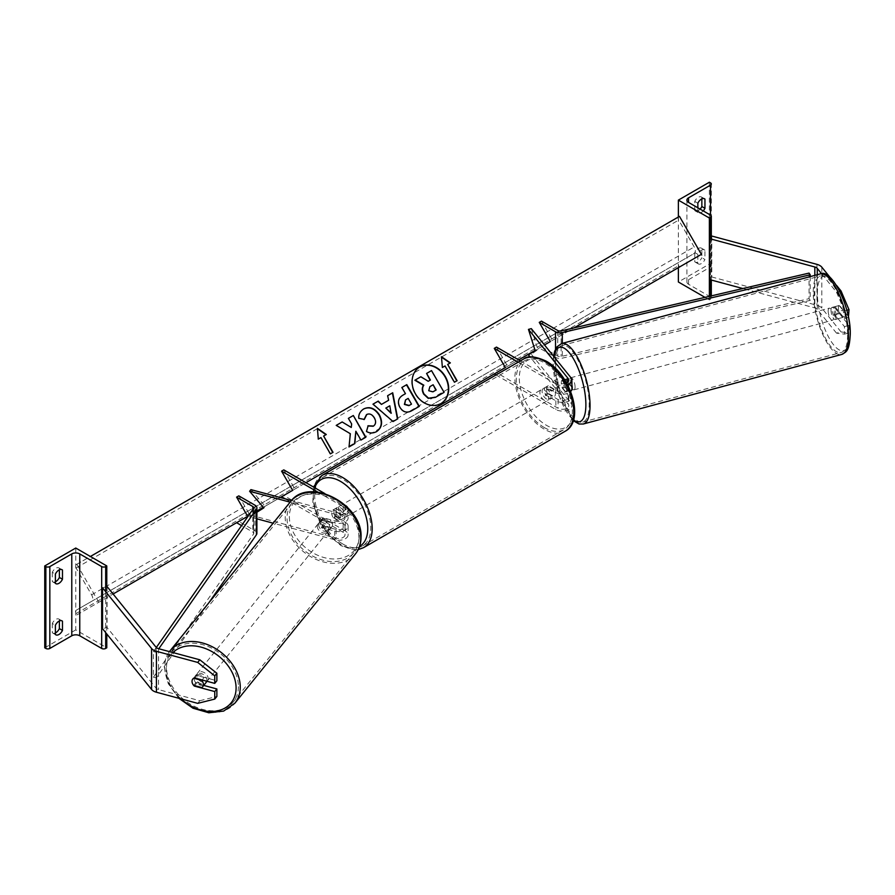 <?xml version="1.0" encoding="UTF-8"?>
<svg xmlns="http://www.w3.org/2000/svg" width="895" height="895" viewBox="0 0 895 895"><rect width="100%" height="100%" fill="white"/><g stroke="black" fill="none" stroke-linecap="round" stroke-linejoin="round"><path stroke-width="0.67" stroke-dasharray="4.47 3.36" d="M562.328 380.017A6.265 2.159 -105.1 0 0 562.284 380.028A6.265 2.159 -105.1 0 0 561.266 382.791A6.265 2.159 -105.1 0 0 562.328 388.195L568.18 395.445A6.265 3.614 180 0 1 568.761 396.977A6.265 3.614 180 0 1 564.89 400.311A6.265 3.614 180 0 1 558.066 399.528L548.322 393.901A6.265 3.614 60 0 1 547.841 385.913A6.265 3.614 60 0 1 548.322 385.711L558.066 391.35A6.265 3.614 0 0 0 564.89 392.133A6.265 3.614 0 0 0 568.761 388.788A6.265 3.614 0 0 0 568.18 387.255L562.328 380.017L565.159 379.245A6.265 2.159 74.9 0 1 565.159 379.245L571.01 386.495A9.397 5.426 0 0 1 571.894 388.788M518.171 362.173L555.851 383.921L555.851 392.625L546.107 386.998A6.265 3.614 -120 0 0 545.626 387.199A6.265 3.614 -120 0 0 546.107 395.187L555.851 400.815A9.397 5.426 180 0 0 566.087 401.989A9.397 5.426 180 0 0 571.894 396.977A9.397 5.426 180 0 0 571.01 394.684L565.159 387.434A6.265 2.159 74.9 0 1 564.107 382.031A6.265 2.159 74.9 0 1 565.125 379.256L562.284 380.028M496.479 347.092L507.554 366.279L496.479 372.667L558.066 408.232A6.265 3.614 0 0 0 564.89 409.015A6.265 3.614 0 0 0 568.761 405.67A6.265 3.614 0 0 0 568.18 404.137L530.086 356.982M496.009 374.96L555.851 409.507A9.397 5.426 0 0 0 566.087 410.682A9.397 5.426 0 0 0 571.894 405.67A9.397 5.426 0 0 0 571.01 403.376L531.306 354.207L528.464 354.979M531.306 328.633L537.929 349.621L531.306 354.207M555.851 392.625A9.397 5.426 0 0 0 570.663 391.473M555.851 383.921A9.397 5.426 0 0 0 567.519 384.671M520.387 360.886L558.066 382.646A6.265 3.614 0 0 0 566.524 382.859M494.264 373.953L496.479 372.667M518.63 359.88L507.554 366.279M537.929 349.621L535.087 350.381L574.064 327.872M548.322 393.901L546.107 395.187M562.328 388.195L565.159 387.434M548.322 385.711L546.107 386.998M844.455 334.126L848.997 332.906L841.054 331.933L836.512 333.153L844.455 334.126L844.455 326.619L834.923 314.816A6.265 2.159 74.9 0 1 833.86 309.401A6.265 2.159 74.9 0 1 834.878 306.638A6.265 2.159 74.9 0 1 834.923 306.627L839.465 305.396L848.997 317.21M844.455 326.619L848.997 325.388L839.465 313.586A6.265 2.159 74.9 0 1 838.402 308.182A6.265 2.159 74.9 0 1 839.42 305.408A6.265 2.159 74.9 0 1 839.465 305.396M836.512 333.153L817.258 309.312A5.012 2.898 0 0 0 816.251 308.484A5.012 2.898 0 0 0 814.83 307.914L742.839 288.526M834.923 306.627L844.455 318.43L848.426 317.356M846.793 310.285L844.455 310.923L844.455 318.43M844.455 310.923L836.512 292.217L821.565 273.725M841.054 331.933L821.8 308.081A10.024 5.784 0 0 0 819.798 306.437A10.024 5.784 0 0 0 816.945 305.284L711.805 276.98L709.679 279.598M836.512 292.217L839.801 291.334M836.501 285.36L829.989 277.305M711.805 236.045L711.805 276.98M710.485 237.678L711.312 236.649M848.997 325.388L848.997 332.906M834.923 314.816L839.465 313.586M697.854 254.359L694.755 252.569A6.265 3.614 -60 0 1 698.301 248.474A6.265 3.614 -60 0 1 701.434 248.161A6.265 3.614 -60 0 1 701.848 248.474L701.848 257.682L704.947 259.472A6.265 3.614 -60 0 1 698.268 263.88A6.265 3.614 -60 0 1 697.854 263.566L697.854 254.359A6.265 3.614 120 0 1 701.4 250.264A6.265 3.614 120 0 1 704.533 249.951A6.265 3.614 120 0 1 704.947 250.264L704.947 259.472M709.377 182.222L709.377 264.081L678.365 281.981M678.365 217.015L678.365 267.661M694.755 252.569L694.755 261.776A6.265 3.614 120 0 0 695.169 262.09A6.265 3.614 120 0 0 701.848 257.682M701.848 198.869L701.848 197.314A6.265 3.614 -60 0 0 701.434 197.001A6.265 3.614 -60 0 0 698.301 197.314A6.265 3.614 -60 0 0 694.755 201.397L694.755 210.616A6.265 3.614 120 0 0 695.169 210.918A6.265 3.614 120 0 0 700.125 209.106M694.755 201.397L697.854 203.199M709.377 296.334L709.377 299.892L710.485 299.254A2.819 1.633 0 0 0 711.312 298.102A2.819 1.633 0 0 0 710.485 296.95L688.557 284.286A5.638 3.256 180 0 1 686.901 281.981A5.638 3.256 180 0 1 688.557 279.688L710.485 267.023A2.819 1.633 0 0 0 711.312 265.871A2.819 1.633 0 0 0 710.485 264.719L709.377 264.081M697.854 207.797L697.854 212.406A6.265 3.614 -60 0 0 698.268 212.708L695.169 210.918M703.224 210.896A6.265 3.614 -60 0 1 698.268 212.708M704.98 297.353L709.377 299.892M701.848 197.314L704.063 198.589M694.755 210.616L697.854 212.406M701.848 248.474L704.947 250.264M694.755 261.776L697.854 263.566M546.543 388.788A6.265 3.614 60 0 1 550.638 394.303A6.265 3.614 60 0 1 549.675 399.327A6.265 3.614 60 0 1 546.543 399.025A6.265 3.614 60 0 1 542.448 393.498A6.265 3.614 60 0 1 543.41 388.475A6.265 3.614 60 0 1 546.543 388.788M547.807 393.095L545.156 394.639A6.265 3.614 -120 0 0 548.322 397.995A6.265 3.614 -120 0 0 551.454 398.309A6.265 3.614 -120 0 0 551.477 398.286L554.139 396.753L547.807 393.095A6.265 3.614 60 0 1 547.807 385.935L554.139 389.594A6.265 3.614 60 0 1 554.139 396.753M554.139 389.594L551.477 391.126A6.265 3.614 -120 0 0 548.322 387.759A6.265 3.614 -120 0 0 545.189 387.457A6.265 3.614 -120 0 0 545.156 387.468L547.807 385.935M338.735 518.999A6.265 3.614 -120 0 0 341.868 519.301A6.265 3.614 -120 0 0 341.901 519.29L339.239 520.823L332.918 517.165L335.569 515.632A6.265 3.614 -120 0 0 338.735 518.999M340.514 507.745A6.265 3.614 60 0 1 344.609 513.26A6.265 3.614 60 0 1 343.646 518.283A6.265 3.614 60 0 1 340.514 517.97A6.265 3.614 60 0 1 336.419 512.455A6.265 3.614 60 0 1 337.381 507.431A6.265 3.614 60 0 1 340.514 507.745M341.901 512.119A6.265 3.614 -120 0 0 338.735 508.763A6.265 3.614 -120 0 0 335.603 508.45A6.265 3.614 -120 0 0 335.569 508.472L332.918 510.005L339.239 513.663L341.901 512.119L335.569 508.472M339.239 513.663A6.265 3.614 60 0 1 339.239 520.823M332.918 517.165A6.265 3.614 60 0 1 332.918 510.005A6.265 3.614 60 0 1 333.421 509.781L343.165 515.419A6.265 3.614 180 0 1 345 517.97A6.265 3.614 180 0 1 336.095 521.248L323.542 517.869A6.265 4.632 -141.1 0 0 322.077 518.943A6.265 4.632 -141.1 0 0 321.271 521.36A6.265 4.632 -141.1 0 0 322.894 525.376L321.305 527.345A6.265 4.632 -141.1 0 0 329.416 529.527L321.305 527.345M551.477 391.126L545.156 387.468L543.41 388.475M545.156 394.639L551.477 398.286M335.569 515.632L341.901 519.29M342.729 506.458A6.265 3.614 60 0 1 346.824 511.985A6.265 3.614 60 0 1 345.862 517.008A6.265 3.614 60 0 1 342.729 516.695A6.265 3.614 60 0 1 338.634 511.168A6.265 3.614 60 0 1 339.597 506.145A6.265 3.614 60 0 1 342.729 506.458M544.328 390.063A6.265 3.614 60 0 1 548.422 395.59A6.265 3.614 60 0 1 547.46 400.613A6.265 3.614 60 0 1 544.328 400.3A6.265 3.614 60 0 1 540.233 394.773A6.265 3.614 60 0 1 541.195 389.75A6.265 3.614 60 0 1 544.328 390.063M544.328 427.564A39.66 22.901 60 0 1 518.418 392.614A39.66 22.901 60 0 1 524.492 360.83A39.66 22.901 60 0 1 544.328 362.799A39.66 22.901 60 0 1 570.238 397.749A39.66 22.901 60 0 1 564.163 429.533A39.66 22.901 60 0 1 544.328 427.564M342.729 543.959A39.66 22.901 60 0 1 316.808 509.009A39.66 22.901 60 0 1 322.894 477.225A39.66 22.901 60 0 1 342.729 479.194A39.66 22.901 60 0 1 368.639 514.144A39.66 22.901 60 0 1 362.553 545.928A39.66 22.901 60 0 1 342.729 543.959M831.019 310.173A6.265 2.159 -105.1 0 0 832.507 316.606A6.265 2.159 -105.1 0 0 835.303 319.504A6.265 2.159 -105.1 0 0 836.322 316.729A6.265 2.159 -105.1 0 0 834.834 310.285A6.265 2.159 -105.1 0 0 832.037 307.399A6.265 2.159 -105.1 0 0 831.019 310.173M834.05 306.918L839.163 305.542A6.265 2.159 -105.1 0 0 838.402 308.182A6.265 2.159 -105.1 0 0 839.163 312.702L842.945 317.389A6.265 2.159 -105.1 0 0 843.705 314.738A6.265 2.159 -105.1 0 0 842.945 310.218L837.832 311.594A6.265 2.159 -105.1 0 0 834.308 306.784A6.265 2.159 -105.1 0 0 834.05 306.918L837.832 311.594M839.163 305.542L842.945 310.218M834.05 314.078A6.265 2.159 -105.1 0 0 837.575 318.889A6.265 2.159 -105.1 0 0 837.832 318.765L834.05 314.078L839.163 312.702M842.945 317.389L837.832 318.765M571.894 384.872A6.265 2.159 -105.1 0 0 567.967 378.495A6.265 2.159 -105.1 0 0 566.949 381.27A6.265 2.159 -105.1 0 0 568.426 387.703A6.265 2.159 -105.1 0 0 571.223 390.6A6.265 2.159 -105.1 0 0 571.402 390.522M565.427 379.234L569.209 383.921A6.265 2.159 -105.1 0 0 565.696 379.111A6.265 2.159 -105.1 0 0 565.427 379.234L562.026 380.151A6.265 2.159 -105.1 0 0 561.266 382.791A6.265 2.159 -105.1 0 0 562.026 387.311L565.427 386.394A6.265 2.159 -105.1 0 0 568.952 391.204A6.265 2.159 -105.1 0 0 569.209 391.081L565.427 386.394M569.209 383.921L565.808 384.839A6.265 2.159 -105.1 0 1 566.557 389.347A6.265 2.159 -105.1 0 1 565.808 391.999L569.209 391.081M562.026 380.151L565.808 384.839M565.808 391.999L562.026 387.311M575.082 387.054A6.265 2.159 -105.1 0 0 573.594 380.621A6.265 2.159 -105.1 0 0 570.797 377.735A6.265 2.159 -105.1 0 0 569.779 380.498A6.265 2.159 -105.1 0 0 571.267 386.942A6.265 2.159 -105.1 0 0 574.064 389.828A6.265 2.159 -105.1 0 0 575.082 387.054M828.177 310.934A6.265 2.159 74.9 0 1 829.206 308.16A6.265 2.159 74.9 0 1 831.992 311.057A6.265 2.159 74.9 0 1 833.48 317.49A6.265 2.159 74.9 0 1 832.462 320.265A6.265 2.159 74.9 0 1 829.665 317.378A6.265 2.159 74.9 0 1 828.177 310.934M847.599 334.965A39.66 13.682 74.9 0 1 841.143 352.518A39.66 13.682 74.9 0 1 823.478 334.215A39.66 13.682 74.9 0 1 814.07 293.459A39.66 13.682 74.9 0 1 820.514 275.917A39.66 13.682 74.9 0 1 838.179 294.22A39.66 13.682 74.9 0 1 847.599 334.965M555.672 363.023A39.66 13.682 -105.1 0 0 565.081 403.779A39.66 13.682 -105.1 0 0 582.746 422.082A39.66 13.682 -105.1 0 0 589.19 404.54A39.66 13.682 -105.1 0 0 579.781 363.784A39.66 13.682 -105.1 0 0 562.116 345.481A39.66 13.682 -105.1 0 0 555.672 363.023M203.736 685.413L196.43 683.444A6.265 4.632 38.9 0 1 194.159 678.734A6.265 4.632 38.9 0 1 194.965 676.329A6.265 4.632 38.9 0 1 196.43 675.255L216.87 680.759M196.43 683.444L194.651 685.648M197.717 703.358L199.831 700.729L158.538 689.609A5.012 2.898 180 0 1 157.117 689.038A5.012 2.898 180 0 1 156.11 688.21L107.087 627.507L102.545 628.726M199.831 700.729L216.87 696.455M105.677 586.952L102.545 587.802M107.087 586.572L107.087 627.507M196.43 675.255L194.304 677.873M206.711 681.218A6.265 4.632 -141.1 0 0 206.834 680.155A6.265 4.632 -141.1 0 0 202.673 674.103A6.265 4.632 -141.1 0 0 196.285 674.685A6.265 4.632 -141.1 0 0 195.479 677.101A6.265 4.632 -141.1 0 0 199.652 683.153A6.265 4.632 -141.1 0 0 206.04 682.561M201.778 687.561L204.161 684.608L196.05 682.426A6.265 4.632 -141.1 0 0 204.161 684.608M196.05 682.426L193.667 685.38M193.667 678.22L196.05 675.266L204.161 677.448A6.265 4.632 -141.1 0 0 196.05 675.266M204.161 677.448L202.113 679.976M318.62 524.638A6.265 4.632 -141.1 0 0 322.793 530.69A6.265 4.632 -141.1 0 0 329.181 530.097A6.265 4.632 -141.1 0 0 329.975 527.692A6.265 4.632 -141.1 0 0 325.814 521.64A6.265 4.632 -141.1 0 0 319.425 522.221A6.265 4.632 -141.1 0 0 318.62 524.638M329.181 530.097L331.821 526.819A6.265 4.632 -141.1 0 1 331.005 527.558L329.416 529.527M331.821 526.819A6.265 4.632 -141.1 0 0 332.627 524.414A6.265 4.632 -141.1 0 0 331.005 520.398L329.416 522.356A6.265 4.632 -141.1 0 0 321.305 520.174L329.416 522.356M319.425 522.221L322.077 518.943A6.265 4.632 -141.1 0 1 322.894 518.205L321.305 520.174M322.894 518.205L331.005 520.398M331.005 527.558L322.894 525.376M317.3 526.271A6.265 4.632 -141.1 0 0 321.462 532.324A6.265 4.632 -141.1 0 0 327.85 531.742A6.265 4.632 -141.1 0 0 328.655 529.325A6.265 4.632 -141.1 0 0 324.493 523.273A6.265 4.632 -141.1 0 0 318.105 523.866A6.265 4.632 -141.1 0 0 317.3 526.271M208.166 678.511A6.265 4.632 38.9 0 1 207.36 680.927A6.265 4.632 38.9 0 1 200.972 681.509A6.265 4.632 38.9 0 1 196.81 675.456A6.265 4.632 38.9 0 1 197.605 673.051A6.265 4.632 38.9 0 1 203.993 672.458A6.265 4.632 38.9 0 1 208.166 678.511M238.428 686.666A39.66 29.356 38.9 0 1 233.338 701.904A39.66 29.356 38.9 0 1 192.917 705.629A39.66 29.356 38.9 0 1 166.537 667.312A39.66 29.356 38.9 0 1 171.627 652.063A39.66 29.356 38.9 0 1 212.048 648.338A39.66 29.356 38.9 0 1 238.428 686.666M358.929 537.481A39.66 29.356 -141.1 0 0 332.548 499.164A39.66 29.356 -141.1 0 0 292.117 502.878A39.66 29.356 -141.1 0 0 287.026 518.127A39.66 29.356 -141.1 0 0 313.407 556.444A39.66 29.356 -141.1 0 0 353.838 552.73A39.66 29.356 -141.1 0 0 358.929 537.481M59.372 620.962L59.372 619.407A6.265 3.614 120 0 0 58.958 619.094A6.265 3.614 120 0 0 55.826 619.407A6.265 3.614 120 0 0 52.279 623.491L55.389 625.281M75.762 548.031L75.762 629.89L106.785 647.801M44.75 647.801L75.762 629.89M52.279 623.491L52.279 632.709L55.389 634.499M55.389 632.933A6.265 3.614 -60 0 1 52.693 633.011A6.265 3.614 -60 0 1 52.279 632.709M59.372 569.802L59.372 568.236A6.265 3.614 120 0 0 58.958 567.933A6.265 3.614 120 0 0 55.826 568.236A6.265 3.614 120 0 0 52.279 572.33L55.389 574.12M55.389 581.772A6.265 3.614 -60 0 1 52.693 581.851A6.265 3.614 -60 0 1 52.279 581.537L52.279 572.33M106.785 586.661L106.785 633.984M52.279 581.537L55.389 583.327M59.372 568.236L61.587 569.522M59.372 619.407L61.587 620.682M320.746 520.588L322.077 518.943A6.265 4.632 -141.1 0 0 321.271 521.36A6.265 4.632 -141.1 0 0 323.542 526.059L322.222 527.703A6.265 4.632 38.9 0 1 319.951 522.993A6.265 4.632 38.9 0 1 320.746 520.588A6.265 4.632 38.9 0 1 322.222 519.514L334.764 522.893A9.397 5.426 180 0 0 348.133 517.97A9.397 5.426 180 0 0 345.38 514.133L335.636 508.505A6.265 3.614 -120 0 0 335.166 508.707A6.265 3.614 -120 0 0 335.636 516.695L345.38 522.322L345.38 531.015A9.397 5.426 180 0 1 348.133 534.852A9.397 5.426 180 0 1 334.764 539.774L273.143 523.183M323.542 526.059L336.095 529.437A6.265 3.614 0 0 0 345 526.159A6.265 3.614 0 0 0 343.165 523.597L333.421 517.97A6.265 3.614 60 0 1 332.951 509.982L335.166 508.707M285.27 498.873L343.165 532.301A6.265 3.614 180 0 1 345 534.852A6.265 3.614 180 0 1 336.095 538.13L250.924 515.207L256.887 511.437M250.924 489.621L265.121 506.234L263.354 507.353M317.938 492.149L343.165 506.715A6.265 3.614 180 0 1 345 509.277A6.265 3.614 180 0 1 336.095 512.555L291.479 500.54M256.887 518.809L249.604 516.851L250.924 515.207M345.38 522.322A9.397 5.426 0 0 1 348.133 526.159A9.397 5.426 0 0 1 334.764 531.082L322.222 527.703M256.887 512.242L249.604 516.851M347.629 507.51A9.397 5.426 180 0 1 348.133 509.277A9.397 5.426 180 0 1 334.764 514.189L290.114 502.173M324.941 493.637L345.38 505.44A9.397 5.426 180 0 1 345.683 505.619M283.793 469.875L294.869 489.062L283.793 495.461L345.38 531.015M283.793 495.461L281.578 496.736M294.869 489.062L305.945 482.673M263.801 507.879L265.121 506.234M333.421 517.97L335.636 516.695M323.542 517.869L322.222 519.514M333.421 509.781L335.636 508.505M809.046 273.098L809.046 298.673L561.12 356.478A3.132 1.812 180 0 1 557.73 356.076L541.475 346.689M541.475 321.115L552.551 340.301M810.21 276.611L810.21 300.351L562.295 358.157A6.265 3.614 180 0 1 555.515 357.351L539.26 347.965M809.046 298.673L810.21 300.351M156.301 647.488L153.414 651.616L153.414 677.202L253.531 534.058A3.132 1.812 0 0 0 253.755 533.386A3.132 1.812 0 0 0 252.837 532.1L241.56 525.589M256.887 533.386A6.265 3.614 0 0 0 255.053 530.824L238.797 521.438L236.582 522.714M238.797 495.864L249.873 515.039L238.797 521.438M153.414 651.616L156.323 652.298L158.795 648.752M156.323 652.298L156.323 677.873L208.781 602.872M153.414 677.202L156.323 677.873M256.887 510.989L249.873 515.039M419.688 367.028A21.133 17.251 60 0 0 419.531 367.118A21.133 17.251 60 0 0 415.146 394.057A21.133 17.251 60 0 0 440.664 403.723L440.664 403.723A21.133 17.251 60 0 0 440.821 403.634M98.808 602.268L76.869 564.275L76.086 564.723A2.819 1.633 -120 0 0 76.086 567.989L91.603 594.851A5.638 3.256 60 0 1 91.603 601.362L76.086 610.312A2.819 1.633 -120 0 0 76.086 613.567L76.869 614.921L113.094 594.011M263.298 507.297L280.236 497.519M76.869 564.275L90.395 556.477M76.869 614.921L701.4 254.359M679.473 216.366L678.69 216.825A2.819 1.633 -120 0 0 678.69 220.08L694.196 246.942A5.638 3.256 60 0 1 694.196 253.453L678.69 262.403A2.819 1.633 -120 0 0 678.69 265.658L679.473 267.023M76.086 564.723L678.69 216.825L76.086 564.723M91.603 601.362L694.196 253.453M76.086 610.312L678.69 262.403L76.086 610.312M430.406 380.028L427.944 381.46L420.56 376.94L414.877 380.218M426.288 373.629L431.211 370.787L444.088 392.357M387.334 395.87L388.62 400.266M393.062 421.534L397.76 418.826M392.748 421.724L372.7 404.316M391.048 413.255L389.493 405.972L385.544 408.254M419.319 406.352L411.409 410.917C406.632 413.49 402.705 412.36 399.64 407.538L399.606 407.482C396.955 402.123 397.995 398.051 402.716 395.266L403.03 395.087M401.564 387.658L405.457 393.677M411.487 404.126L407.863 398.577L405.536 399.92M364.019 419.363L358.447 418.502C358.179 414.598 359.846 411.454 363.459 409.071L363.605 408.993M376.448 431.681L376.292 431.77C372.667 433.627 369.288 433.572 366.167 431.58L366.48 431.401M366.167 431.58L368.147 425.763M373.181 426.255C375.631 424.387 375.945 421.668 374.088 418.077L374.054 418.01C371.828 414.542 369.311 413.423 366.48 414.653M335.949 425.539L350.337 433.728M350.023 433.907L349.016 446.941M348.099 418.524L351.657 423.961M351.343 424.14L350.952 427.631M355.55 431.424L360.629 440.228L365.854 437.219M348.703 447.12L354.845 443.573M320.969 437.577L330.054 454.033L333.029 452.322M320.656 437.756L318.318 439.109M318.005 439.288L317.412 428.347M323.319 436.223L326.283 434.5M441.168 356.904L442.376 367.476M447.377 364.589L450.353 362.878M442.063 367.666L444.725 366.122L454.123 382.411L457.099 380.688M429.891 386.629L428.459 390.981L432.621 392.021L436.156 389.974M568.18 381.617L568.18 387.255M568.18 395.445L568.18 404.137M558.066 399.528L558.066 408.232M571.01 377.791L571.01 386.495M571.01 394.684L571.01 403.376M558.066 382.646L558.066 391.35M555.851 400.815L555.851 409.507M817.258 274.72L817.258 309.312M816.945 264.361L816.945 305.284M814.83 275.369L814.83 307.914M821.8 267.157L821.8 308.081M688.557 284.286L688.557 279.688M710.485 296.95L710.485 267.023M710.485 182.86L710.485 264.719M710.485 238.887L710.485 279.822M710.485 296.066L710.485 299.254M523.497 359.096A41.673 24.053 -120 0 0 517.109 392.48A41.673 24.053 -120 0 0 544.328 429.208A41.673 24.053 -120 0 0 565.159 431.267M546.543 362.441A38.541 22.252 60 0 1 573.796 409.63A38.541 22.252 60 0 1 546.543 425.371A38.541 22.252 60 0 1 519.29 378.171A38.541 22.252 60 0 1 546.543 362.441M363.56 547.662A41.673 24.053 60 0 1 342.729 545.603A41.673 24.053 60 0 1 315.499 508.886A41.673 24.053 60 0 1 321.887 475.491M314.738 487.741A38.541 22.252 -120 0 0 340.514 544.317A38.541 22.252 -120 0 0 359.577 546.342M817.381 293.28A38.541 13.302 74.9 0 1 833.67 281.981A38.541 13.302 74.9 0 1 849.959 333.611A38.541 13.302 74.9 0 1 833.67 344.911A38.541 13.302 74.9 0 1 817.381 293.28M819.999 273.982A41.673 14.376 -105.1 0 0 813.219 292.408A41.673 14.376 -105.1 0 0 823.109 335.222A41.673 14.376 -105.1 0 0 841.658 354.454M583.26 424.017A41.673 14.376 74.9 0 1 564.711 404.786A41.673 14.376 74.9 0 1 554.822 361.972A41.673 14.376 74.9 0 1 561.601 343.546M553.915 356.624A38.541 13.302 -105.1 0 0 553.311 364.377A38.541 13.302 -105.1 0 0 573.505 419.934M158.538 648.685L158.538 689.609M156.11 647.286L156.11 688.21M180.935 698.838A38.541 28.517 38.9 0 1 166.235 669.225A38.541 28.517 38.9 0 1 172.88 652.544M178.832 698.268L168.238 683.635L164.423 667.581C164.445 661.114 166.325 655.52 170.072 650.799A41.673 30.833 -141.1 0 0 164.714 666.82A41.673 30.833 -141.1 0 0 192.436 707.072A41.673 30.833 -141.1 0 0 234.904 703.168M355.393 553.983A41.673 30.833 38.9 0 1 312.926 557.898A41.673 30.833 38.9 0 1 285.214 517.634A41.673 30.833 38.9 0 1 290.562 501.614M289.376 516.762A38.541 28.517 -141.1 0 0 324.303 557.63A38.541 28.517 -141.1 0 0 359.231 535.568A38.541 28.517 -141.1 0 0 324.303 494.7A38.541 28.517 -141.1 0 0 289.376 516.762M105.677 591.673L105.677 632.608M336.095 529.437L336.095 538.13M336.095 512.555L336.095 521.248M343.165 523.597L343.165 532.301M334.764 531.082L334.764 539.774M334.764 514.189L334.764 522.893M345.38 505.44L345.38 514.133M343.165 506.715L343.165 515.419M557.73 330.501L557.73 356.076M555.515 349.207L555.515 357.351M562.295 343.356L562.295 358.157M561.12 330.893L561.12 356.478M252.837 509.468L252.837 532.1M255.053 505.239L255.053 530.824M253.531 508.483L253.531 534.058M76.086 613.567L678.69 265.658M76.086 567.989L678.69 220.08M91.603 594.851L694.196 246.942M568.761 396.977L568.761 405.67M568.761 388.788L568.761 380.084M571.894 396.977L571.894 405.67M547.841 385.913L545.626 387.199M834.878 306.638L839.42 305.408M711.312 298.102L711.312 295.876M711.312 280.045L711.312 239.11M686.901 281.981L686.901 200.122M711.312 265.871L711.312 184.012M701.434 197.001L704.533 198.791M698.268 263.88L695.169 262.09M701.434 248.161L704.533 249.951M358.213 549.597L355.628 549.877L341.163 545.76L328.23 534.796L318.128 519.279L312.825 502.274L313.485 487.025M549.675 399.327L551.454 398.309M341.868 519.301L343.646 518.283M335.603 508.45L337.381 507.431M345.862 517.008L547.46 400.613M339.597 506.145L541.195 389.75M322.894 477.225L524.492 360.83M362.553 545.928L564.163 429.533M553.524 356.143L553.009 363.616L559.084 396.172L573.27 420.695M832.037 307.399L834.308 306.784M837.575 318.889L835.303 319.504M567.967 378.495L565.696 379.111M571.223 390.6L568.952 391.204M570.797 377.735L829.206 308.16M582.746 422.082L841.143 352.518M562.116 345.481L820.514 275.917M574.064 389.828L832.462 320.265M194.965 676.329L196.285 674.685M327.85 531.742L207.36 680.927M292.117 502.878L171.627 652.063M353.838 552.73L233.338 701.904M318.105 523.866L197.605 673.051M52.693 581.851L55.792 583.641M58.958 567.933L62.057 569.723M52.693 633.011L55.792 634.801M58.958 619.094L62.057 620.884M345 526.159L345 534.852M348.133 509.277L348.133 517.97M345 517.97L345 509.277M348.133 526.159L348.133 534.852M253.755 533.386L253.755 507.801"/><path stroke-width="1.34" d="M566.524 382.859A6.265 3.614 0 0 0 568.761 380.084A6.265 3.614 0 0 0 568.18 378.563L528.464 329.394L535.087 350.381L528.464 354.979L530.086 356.982M567.519 384.671A9.397 5.426 0 0 0 571.894 380.084A9.397 5.426 0 0 0 571.01 377.791L531.306 328.633L528.464 329.394M570.663 391.473A9.397 5.426 0 0 0 571.894 388.788L571.894 380.084M305.945 482.673L505.339 367.554L494.264 348.368L496.479 347.092L520.387 360.886M505.339 367.554L494.264 373.953L496.009 374.96M494.264 348.368L518.171 362.173M821.565 273.725L817.258 268.377A5.012 2.898 0 0 0 816.251 267.56A5.012 2.898 0 0 0 814.83 266.978L709.679 238.674L709.679 279.598L742.839 288.526M839.801 291.334L841.054 290.998L848.997 309.692L848.426 317.356M848.997 309.692L846.793 310.285M829.989 277.305L821.8 267.157A10.024 5.784 0 0 0 819.798 265.513A10.024 5.784 0 0 0 816.945 264.361L711.805 236.045L711.312 236.649M841.054 290.998L836.501 285.36M709.679 238.674L710.485 237.678M678.365 200.122L709.377 218.033L710.485 217.395A2.819 1.633 0 0 0 711.312 216.243A2.819 1.633 0 0 0 710.485 215.091L688.557 202.427A5.638 3.256 180 0 1 686.901 200.122A5.638 3.256 180 0 1 688.557 197.817L710.485 185.153A2.819 1.633 0 0 0 711.312 184.012A2.819 1.633 0 0 0 710.485 182.86L709.377 182.222L678.365 200.122L678.365 217.015M678.365 267.661L678.365 281.981L704.98 297.353M700.125 209.106A6.265 3.614 120 0 0 701.848 206.521L701.848 198.869M704.063 198.589L704.947 199.104A6.265 3.614 120 0 0 704.533 198.791A6.265 3.614 120 0 0 701.4 199.104A6.265 3.614 120 0 0 697.854 203.199L697.854 207.797M704.947 199.104L704.947 208.311A6.265 3.614 -60 0 1 703.224 210.896M709.377 218.033L709.377 296.334M701.848 206.521L704.947 208.311M571.402 390.522A6.265 2.159 -105.1 0 0 572.241 387.826A6.265 2.159 -105.1 0 0 571.894 384.872M194.651 685.648L194.304 686.062A6.265 4.632 38.9 0 1 192.033 681.363A6.265 4.632 38.9 0 1 192.839 678.947A6.265 4.632 38.9 0 1 194.304 677.873L214.755 683.377L214.755 675.87L216.87 673.253L199.831 659.805L158.538 648.685A5.012 2.898 180 0 1 157.117 648.103A5.012 2.898 180 0 1 156.11 647.286L107.087 586.572L105.677 586.952M216.87 673.253L216.87 680.759L214.755 683.377M216.87 688.949L214.755 691.566L214.755 699.073L216.87 696.455L216.87 688.949L203.736 685.413M199.831 659.805L197.717 662.423L156.424 651.303A10.024 5.784 180 0 1 153.571 650.15A10.024 5.784 180 0 1 151.568 648.506L102.545 587.802L102.545 628.726L151.568 689.441A10.024 5.784 180 0 0 153.571 691.085A10.024 5.784 180 0 0 156.424 692.238L197.717 703.358L214.755 699.073M197.717 662.423L214.755 675.87M214.755 691.566L194.304 686.062M202.594 686.823A6.265 4.632 -141.1 0 0 203.4 684.418A6.265 4.632 -141.1 0 0 201.778 680.401L193.667 678.22A6.265 4.632 -141.1 0 0 192.839 678.947A6.265 4.632 -141.1 0 0 192.033 681.363A6.265 4.632 -141.1 0 0 193.667 685.38L201.778 687.561A6.265 4.632 -141.1 0 0 202.594 686.823L206.04 682.561A6.265 4.632 -141.1 0 0 206.711 681.218M55.389 625.281A6.265 3.614 -60 0 1 58.925 621.197A6.265 3.614 -60 0 1 62.057 620.884A6.265 3.614 -60 0 1 62.471 621.197L62.471 630.404A6.265 3.614 120 0 1 55.792 634.801A6.265 3.614 120 0 1 55.389 634.499L55.389 625.281M106.785 565.942L105.677 566.58A2.819 1.633 180 0 1 101.683 566.58L79.756 553.915A5.638 3.256 0 0 0 71.779 553.915L49.84 566.58A2.819 1.633 180 0 1 45.858 566.58L44.75 565.942L75.762 548.031L106.785 565.942L106.785 586.661M44.75 565.942L44.75 647.801L45.858 648.439A2.819 1.633 180 0 0 49.84 648.439L71.779 635.774A5.638 3.256 0 0 1 79.756 635.774L101.683 648.439A2.819 1.633 180 0 0 105.677 648.439L106.785 647.801L106.785 633.984M59.372 620.962L59.372 628.614A6.265 3.614 -60 0 1 55.389 632.933M55.389 581.772A6.265 3.614 -60 0 0 59.372 577.454L59.372 569.802M55.389 574.12A6.265 3.614 -60 0 1 58.925 570.025A6.265 3.614 -60 0 1 62.057 569.723A6.265 3.614 -60 0 1 62.471 570.025L62.471 579.244A6.265 3.614 120 0 1 55.792 583.641A6.265 3.614 120 0 1 55.389 583.327L55.389 574.12M59.372 577.454L62.471 579.244M61.587 569.522L62.471 570.025M59.372 628.614L62.471 630.404M61.587 620.682L62.471 621.197M263.354 507.353L256.887 511.437M291.479 500.54L250.924 489.621L249.604 491.265L263.801 507.879L256.887 512.242M273.143 523.183L256.887 518.809M290.114 502.173L249.604 491.265M345.683 505.619A9.397 5.426 180 0 1 347.629 507.51M324.941 493.637L283.793 469.875L281.578 471.162L317.938 492.149M281.578 471.162L292.654 490.348L281.578 496.736L285.27 498.873M539.26 322.39L555.515 331.776A6.265 3.614 180 0 0 562.295 332.571L810.21 274.776L809.046 273.098L561.12 330.893A3.132 1.812 180 0 1 557.73 330.501L541.475 321.115L539.26 322.39L550.336 341.577L544.484 344.955L550.336 341.577M810.21 274.776L810.21 276.611M156.301 647.488L253.531 508.483A3.132 1.812 0 0 0 253.755 507.801A3.132 1.812 0 0 0 252.837 506.525L236.582 497.139L247.658 516.325L236.582 522.714L241.56 525.589M158.795 648.752L256.44 509.154A6.265 3.614 0 0 0 256.887 507.801A6.265 3.614 0 0 0 255.053 505.239L238.797 495.864L236.582 497.139M208.781 602.872L256.44 534.74A6.265 3.614 0 0 0 256.887 533.386L256.887 507.801M440.821 403.634A21.133 17.251 60 0 0 445.039 376.795A21.133 17.251 60 0 0 419.688 367.028M440.978 403.544L440.978 403.544A21.133 17.251 60 0 0 445.352 376.616A21.133 17.251 60 0 0 419.844 366.939L419.844 366.939A21.133 17.251 60 0 0 415.459 393.867A21.133 17.251 60 0 0 440.978 403.544L440.664 403.723M113.094 594.011L247.658 516.325M256.887 510.989L263.298 507.297M280.236 497.519L292.654 490.348M518.63 359.88L535.087 350.381M574.064 327.872L701.4 254.359L679.473 216.366L90.395 556.477M445.039 365.943L454.436 382.221L457.099 380.688L447.69 364.41L450.353 362.878L441.481 356.713L442.376 367.476L445.039 365.943M358.761 418.323C358.492 414.419 360.159 411.275 363.773 408.892L363.773 408.892C369.646 406.173 374.848 408.154 379.402 414.844L379.435 414.911C383.004 422.082 382.064 427.642 376.605 431.591C372.98 433.448 369.601 433.393 366.48 431.401L368.147 425.763L373.495 426.065C375.945 424.208 376.258 421.478 374.412 417.887L374.367 417.831C372.141 414.363 369.624 413.244 366.793 414.474L364.321 419.419L358.761 418.323M376.605 431.591L376.292 431.77C381.751 427.821 382.691 422.261 379.122 415.09L379.435 414.911M381.762 404.227L388.62 400.266L387.647 395.691L392.715 392.76L397.76 418.826L393.062 421.534L373.014 404.137L378.249 401.117L381.449 404.406L388.307 400.445M399.953 407.359L399.92 407.303C397.268 401.944 398.309 397.872 403.03 395.087L405.457 393.677L401.877 387.479L406.789 384.637L419.319 406.352L411.722 410.738C406.945 413.311 403.018 412.181 399.953 407.359M403.03 395.087L405.144 393.856M354.845 443.573L355.863 431.245L360.942 440.049L365.854 437.219L353.324 415.515L348.412 418.345L351.657 423.961L351.265 427.441L342.158 421.959L336.263 425.36L350.337 433.728L349.016 446.941L354.845 443.573M326.283 434.5L323.632 436.033L333.029 452.322L330.367 453.854L320.969 437.577L318.318 439.109L317.412 428.347L326.283 434.5M443.775 392.536L435.373 397.38L428.224 398.364L423.693 394.147C421.892 390.768 421.825 387.837 423.492 385.353L414.877 380.218L420.874 376.75L428.257 381.281L430.406 380.028L426.602 373.439L431.524 370.597L444.088 392.357L435.686 397.201L428.537 398.185L424.006 393.968C422.205 390.578 422.138 387.647 423.805 385.174L415.19 380.039M430.092 380.207L426.602 373.439M387.647 395.691L392.715 392.76M392.402 392.95L397.447 419.005M373.014 404.137L378.249 401.117M377.936 401.296L381.449 404.406M385.857 408.075L391.048 413.255L389.806 405.793L385.857 408.075L391.361 413.065M401.877 387.479L406.789 384.637M406.475 384.828L419.005 406.531M405.536 399.92L404.708 404.249L409.183 405.457L411.487 404.126L408.176 398.398L405.536 399.92L404.395 404.428L408.87 405.636L411.174 404.316M363.459 409.071C369.333 406.352 374.535 408.344 379.088 415.023L379.122 415.09M367.834 425.942L373.181 426.255M366.48 414.653L364.008 419.598M351.265 427.441L342.158 421.959M341.845 422.138L336.263 425.36M365.54 437.398L353.324 415.515M353.01 415.694L348.412 418.345M354.532 443.752L355.863 431.245M332.716 452.501L323.632 436.033M317.456 428.772L325.97 434.679M450.04 363.057L441.515 357.139M456.786 380.867L447.69 364.41M432.934 391.831L436.156 389.974L433.135 384.76L429.891 386.629L428.739 390.735L432.934 391.831M435.843 390.153L433.135 384.76M432.822 384.939L429.891 386.629M568.18 378.563L568.18 381.617M817.258 268.377L817.258 274.72M814.83 266.978L814.83 275.369M688.557 197.817L688.557 202.427M710.485 185.153L710.485 215.091M710.485 217.395L710.485 238.887M710.485 279.822L710.485 296.066M565.159 431.267A41.673 24.053 -120 0 0 571.547 397.883A41.673 24.053 -120 0 0 544.328 361.155A41.673 24.053 -120 0 0 523.497 359.096C527.401 355.494 534.874 356.132 545.894 360.998C570.652 374.144 585.419 420.751 565.159 431.267L363.56 547.662L358.213 549.597M523.497 359.096L321.887 475.491A41.673 24.053 60 0 1 342.729 477.55A41.673 24.053 60 0 1 369.948 514.278A41.673 24.053 60 0 1 363.56 547.662M359.577 546.342A38.541 22.252 -120 0 0 365.742 515.531A38.541 22.252 -120 0 0 340.514 481.387A38.541 22.252 -120 0 0 314.738 487.741M848.438 336.017A41.673 14.376 -105.1 0 0 838.559 293.202A41.673 14.376 -105.1 0 0 819.999 273.982C831.119 267.515 851.134 306.884 850.25 334.383C849.333 351.769 846.122 351.936 841.658 354.454A41.673 14.376 -105.1 0 0 848.438 336.017M819.999 273.982L561.601 343.546A41.673 14.376 74.9 0 1 580.161 362.766A41.673 14.376 74.9 0 1 590.04 405.58A41.673 14.376 74.9 0 1 583.26 424.017L841.658 354.454M573.505 419.934A38.541 13.302 -105.1 0 0 585.878 404.708A38.541 13.302 -105.1 0 0 571.815 356.132A38.541 13.302 -105.1 0 0 553.915 356.624M156.424 651.303L156.424 692.238M151.568 648.506L151.568 689.441M172.88 652.544A38.541 28.517 38.9 0 1 211.936 651.594A38.541 28.517 38.9 0 1 236.09 688.031A38.541 28.517 38.9 0 1 217.183 710.899A38.541 28.517 38.9 0 1 180.935 698.838M234.904 703.168A41.673 30.833 -141.1 0 0 240.252 687.159A41.673 30.833 -141.1 0 0 212.529 646.895A41.673 30.833 -141.1 0 0 170.072 650.799L290.562 501.614A41.673 30.833 38.9 0 1 333.029 497.709A41.673 30.833 38.9 0 1 360.741 537.973A41.673 30.833 38.9 0 1 355.393 553.983L234.904 703.168L223.66 711.077L208.815 712.778L192.984 708.213L178.832 698.268M49.84 566.58L49.84 648.439M71.779 553.915L71.779 635.774M45.858 566.58L45.858 648.439M105.677 566.58L105.677 591.673M105.677 632.608L105.677 648.439M101.683 566.58L101.683 648.439M79.756 553.915L79.756 635.774M555.515 331.776L555.515 349.207M562.295 332.571L562.295 343.356M252.837 506.525L252.837 509.468M256.44 509.154L256.44 534.74M711.312 295.876L711.312 280.045M711.312 239.11L711.312 216.243M321.887 475.491L313.485 487.025M561.601 343.546L556.88 346.913L554.609 351.466L553.524 356.143M573.27 420.695L579.031 424.006L583.26 424.017M290.562 501.614C308.853 476.084 362.945 504.332 361.032 537.201C361.009 543.668 359.13 549.261 355.393 553.983M169.435 651.616L170.072 650.799"/></g></svg>
